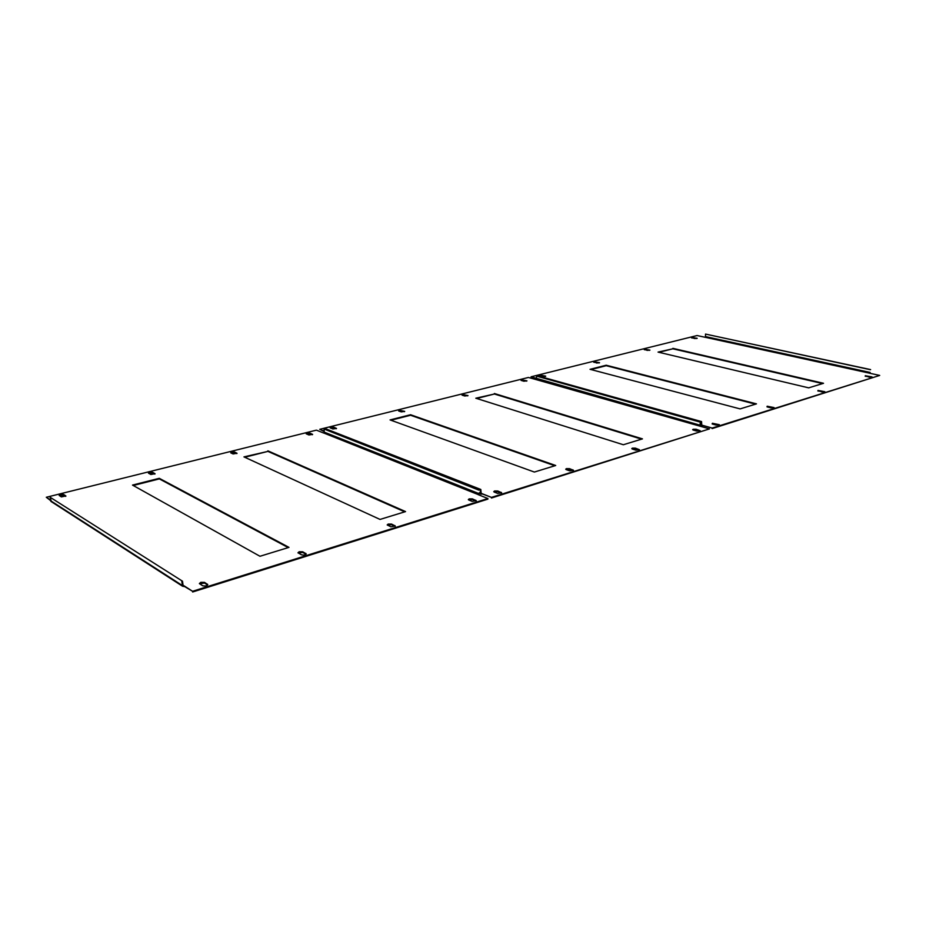 <?xml version="1.0" encoding="UTF-8"?>
<svg xmlns="http://www.w3.org/2000/svg" width="926" height="926" viewBox="0 0 926 926"><rect width="100%" height="100%" fill="white"/><g stroke="black" fill="none" stroke-linecap="round" stroke-linejoin="round"><path stroke-width="1.39" d="M691.618 337.886L696.873 338.499M691.734 337.423L697.185 338.291L694.523 338.534L691.734 337.423M865.208 376.222L871.736 377.125M865.289 375.725L872.026 376.905L869.132 377.137L865.289 375.725M644.253 349.692L649.624 350.329M644.438 349.195L649.913 350.109L647.135 350.387L644.438 349.195M817.855 390.969L824.534 391.918M817.994 390.425L824.811 391.686L821.779 391.953L817.994 390.425M593.786 362.274L599.261 362.934M594.029 361.73L599.539 362.703L596.633 363.027L594.029 361.73M766.96 406.827L773.8 407.81M767.168 406.225L774.055 407.567L770.872 407.88L767.434 407L767.168 406.225M539.881 375.725L545.472 376.407M540.205 375.134L545.727 376.153L542.682 376.512L540.055 375.782L540.205 375.134M712.117 423.911L719.108 424.953M712.395 423.263L719.34 424.687L716.006 425.057L712.569 424.096L712.395 423.263M537.774 376.245L701.561 421.585L701.769 425.219L712.152 428.055L879.7 375.424L869.676 373.236L870.162 372.46L705.473 336.578L704.999 337.261L697.104 335.536L531.049 376.801L536.686 378.398M702.07 425.208L712.152 428.055M699.94 426.191L700.415 421.943L536.64 376.13L536.212 379.625L699.454 426.018L699.963 425.15L531.049 376.801M712.14 428.599L879.7 375.424M590.95 369.555L606.217 365.689L755.547 404.164M658.965 352.32L672.866 348.801L822.601 383.584M701.179 421.7L701.121 424.791L702.058 425.74M756.484 403.875L740.106 408.898L590.036 369.312L606.217 365.226L756.484 403.875M672.878 348.35L823.538 383.295L808.676 387.855L658.05 352.1L672.866 348.801M870.139 373.34L870.162 372.46M705.473 336.578L705.519 334.078L870.324 369.694M870.625 369.601L705.519 334.078M537.774 375.84L701.561 421.585M521.095 380.412L526.72 381.095M521.442 379.799L526.963 380.841L523.873 381.223L521.257 380.459L521.442 379.799M692.88 429.907L696.039 429.78L699.929 430.96M693.192 429.236L696.051 429.236L700.149 430.694L696.757 431.076L693.319 430.092L692.66 429.629L693.192 429.236M462.039 395.136L467.78 395.842M462.479 394.476L468.012 395.576L464.759 396.004L462.178 395.194L462.479 394.476M631.995 448.879L635.363 448.705L639.206 449.978M632.412 448.126L635.375 448.138L639.415 449.689L635.826 450.14L632.412 449.064L631.798 448.589L632.412 448.126M398.631 410.959L401.826 410.75L404.477 411.676M399.175 410.23L404.697 411.387L401.271 411.885L398.736 411.005L399.175 410.23M565.925 469.47L569.525 469.239L573.298 470.616M566.434 468.637L569.513 468.66L573.483 470.304L569.687 470.836L566.307 469.656L565.728 469.193L566.434 468.637M330.362 427.997L333.777 427.743L336.312 428.726M331.01 427.199L333.73 427.21L336.508 428.425L332.885 428.993L330.119 427.777L331.01 427.199M493.963 491.914L497.818 491.613L501.487 493.095M494.6 490.977L497.794 491L501.649 492.759L497.621 493.396L494.287 492.088L493.766 491.637L494.6 490.977M325.524 429.328L480.814 489.472L481.207 493.523L491.451 497.389L709.466 428.9L699.454 426.018M481.705 493.535L491.451 497.389M536.212 379.625L528.422 377.461L319.748 429.317L324.181 431.076M324.216 431.609L319.748 429.317M491.475 498.014L709.466 428.9M390.934 420.23L410.565 415.253L554.836 465.766M476.693 398.504L494.391 394.013L641.556 439.155M480.305 489.623L480.42 493.13L481.728 494.137M555.716 465.5L534.371 472.052L390.066 419.918L410.542 414.732L555.716 465.5M494.368 393.515L642.459 438.878L623.337 444.746L475.802 398.215L494.391 394.013M700.415 421.943L699.963 425.15M536.64 376.13L700.033 422.059M325.477 428.692L480.814 489.472M306.425 433.97L309.909 433.692L312.409 434.711M307.119 433.148L309.874 433.148L312.606 434.387L308.914 434.988L306.182 433.75L307.119 433.148M468.521 499.843L472.468 499.519L476.103 501.035M469.204 498.871L472.445 498.894L476.265 500.688L472.133 501.36L468.834 500.017L468.336 499.577L469.204 498.871M230.759 452.872L231.581 451.946L234.428 451.957L237.021 453.265L233.086 453.948L230.759 452.872L234.475 452.513L236.836 453.601M387.381 525.158L391.629 524.729L395.113 526.373M388.214 524.058L391.594 524.081L395.263 525.991L390.841 526.801L387.195 524.892L388.214 524.058M148.681 473.36L152.697 472.92L154.885 474.089M149.688 472.329L152.64 472.341L155.059 473.718L150.857 474.517L148.449 473.14L149.688 472.329M298.137 553.007L302.756 552.452L306.043 554.223M299.179 551.746L302.698 551.78L306.17 553.806C305.418 554.998 303.832 555.322 301.425 554.79L297.964 552.753L299.179 551.746M59.403 495.653L63.744 495.121L65.734 496.371M60.595 494.507L63.663 494.519L65.885 495.977L61.371 496.903L59.16 495.445L60.595 494.507M199.553 583.785L204.577 583.067L207.632 584.989M200.815 582.327L204.496 582.373L207.725 584.526C206.903 585.903 205.19 586.308 202.586 585.718L199.379 583.554L200.815 582.327M51.405 501.718L50.12 497.25L182.503 581.204L183.116 585.672L192.573 591.286L487.886 498.512L478.163 494.634L478.892 493.593L324.25 432.129L323.579 433.009L316.403 430.15L46.3 497.274L50.49 499.959M184.066 585.822L192.573 591.286M50.571 500.572L46.3 497.274M192.643 591.992L487.909 499.126L487.886 498.512M133.251 485.502L159.318 478.904L288.229 547.602M244.753 457.259L267.927 451.39L404.731 511.846M181.797 581.424L182.561 586.227L184.147 586.528M288.981 547.37L259.974 556.271L132.499 485.085L159.26 478.314L288.981 547.37M267.88 450.835L405.553 511.592L380.03 519.428L243.943 456.888L267.927 451.39M478.811 494.889L478.892 493.593M324.25 432.129L324.042 429.051L478.777 490.097M479.286 489.935L324.042 429.051M50.12 497.25L182.503 581.204M159.26 478.314L159.318 478.904M705.056 337.249L869.734 373.213M701.121 424.791L700.357 424.583M569.513 468.66L569.525 469.239M497.794 491L497.818 491.613M481.613 493.558L481.022 493.326M480.42 493.13L479.379 492.713M501.128 492.296L501.14 492.91M572.905 469.829L572.905 470.42M472.445 498.894L472.468 499.519M391.594 524.081L391.629 524.729M152.64 472.341L152.697 472.92M302.698 551.78L302.756 552.452M63.663 494.519L63.744 495.121M204.496 582.373L204.577 583.067M183.927 585.857L182.92 585.209M323.683 432.986L478.256 494.6M182.225 585.44L50.583 500.723M207.436 584.202L207.505 584.896M305.8 553.412L305.846 554.095M394.812 525.563L394.846 526.211M475.756 500.237L475.767 500.85M700.311 425.404L701.595 425.763M479.402 493.512L480.918 494.114M50.907 501.406L182.561 586.227"/></g></svg>
